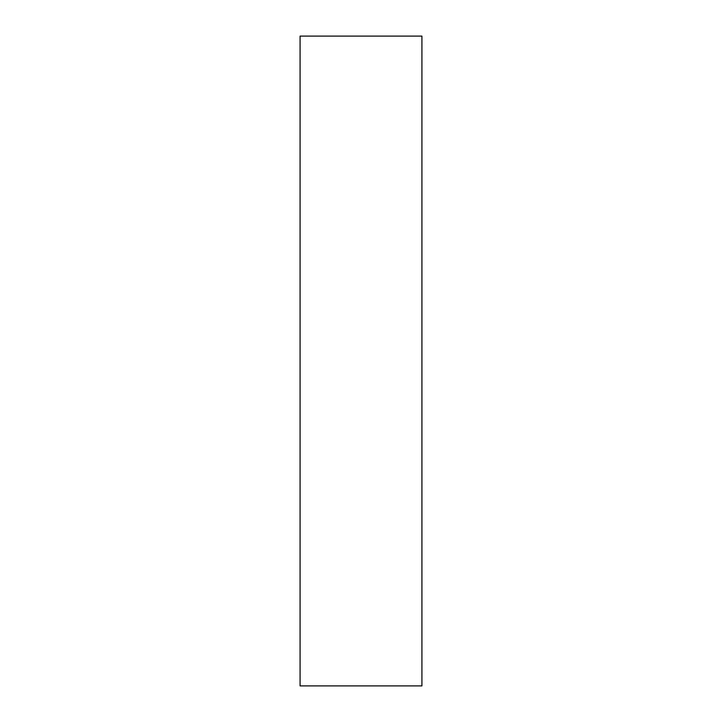 <?xml version="1.0" encoding="UTF-8"?>
<svg xmlns="http://www.w3.org/2000/svg" width="722" height="722" viewBox="0 0 722 722"><rect width="100%" height="100%" fill="white"/><g stroke="black" fill="none" stroke-linecap="round" stroke-linejoin="round"><path stroke-width="1.08" d="M300.081 36.1L300.081 685.9L421.919 685.9L421.919 36.1L300.081 36.1"/></g></svg>
